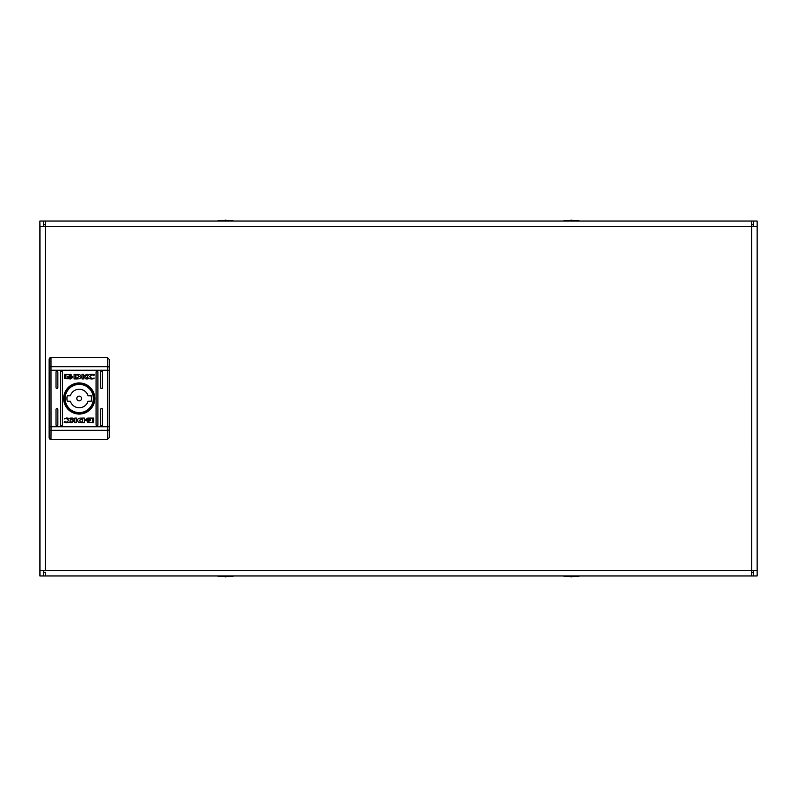 <?xml version="1.0" encoding="UTF-8"?>
<svg xmlns="http://www.w3.org/2000/svg" width="797" height="797" viewBox="0 0 797 797"><rect width="100%" height="100%" fill="white"/><g stroke="black" fill="none" stroke-linecap="round" stroke-linejoin="round"><path stroke-width="1.2" d="M218.308 575.962L232.873 575.962M751.691 575.962L757.15 575.962L757.15 570.503L751.72 570.503L751.691 575.962L45.469 575.962L45.469 572.326L43.656 572.326L43.656 575.962L39.85 575.962L39.85 221.038L40.009 226.497L45.499 226.497L45.469 221.038L40.009 221.038M751.72 572.326L753.504 572.326L753.504 575.962L753.514 570.503M45.469 572.326L45.469 575.962L43.656 575.962L43.656 570.503M751.72 224.674L753.504 224.674L753.504 221.038L757.15 221.038L757.15 570.503L757.15 226.497L45.499 226.497L45.469 224.674L43.656 224.674L43.656 221.038L43.656 226.497M753.514 226.497L753.514 221.038L45.469 221.038L45.469 224.674M751.691 221.038L751.72 570.503L40.009 570.503L40.009 575.962M753.344 572.326L753.344 570.503M753.344 226.497L753.344 224.674M562.772 575.962L580.067 575.962L571.419 576.869L562.772 575.962M216.943 575.962L234.238 575.962L225.591 576.869L216.943 575.962M101.538 425.807A0.907 0.907 90 0 0 102.444 424.891L102.444 409.419A0.907 0.907 90 0 0 101.538 408.512A0.907 0.907 90 0 0 100.621 409.419L100.621 424.891A0.907 0.907 90 0 0 101.538 425.807L102.444 424.891M96.985 425.807A0.907 0.907 90 0 0 97.892 424.891L96.975 425.807A0.907 0.907 90 0 1 96.068 424.891L96.068 372.109A0.907 0.907 90 0 1 96.985 371.193L97.892 372.109A0.907 0.907 90 0 0 96.985 371.193M56.936 425.807A0.907 0.907 90 0 0 57.852 424.891L56.926 425.807A0.907 0.907 90 0 1 56.029 424.891L56.029 409.419A0.907 0.907 90 0 1 56.936 408.512L57.842 409.419A0.907 0.907 90 0 0 56.936 408.512M56.936 388.488A0.907 0.907 90 0 0 57.852 387.581L56.926 388.488A0.907 0.907 90 0 1 56.029 387.581L56.029 372.109A0.907 0.907 90 0 1 56.936 371.193L57.842 372.109A0.907 0.907 90 0 0 56.936 371.193M61.489 425.807A0.907 0.907 90 0 0 62.405 424.891L61.479 425.807A0.907 0.907 90 0 1 60.582 424.891L60.582 372.109A0.907 0.907 90 0 1 61.489 371.193L62.395 372.109A0.907 0.907 90 0 0 61.489 371.193M101.538 388.488A0.907 0.907 90 0 0 102.444 387.581L102.444 372.109A0.907 0.907 90 0 0 101.538 371.193A0.907 0.907 90 0 0 100.621 372.109L100.621 387.581A0.907 0.907 90 0 0 101.538 388.488L102.444 387.581M79.232 382.939A15.561 15.561 90 0 0 63.67 398.5A15.561 15.561 90 0 0 79.232 414.061A15.561 15.561 90 0 0 94.803 398.5A15.561 15.561 90 0 0 79.232 382.939M79.232 383.845A14.655 14.655 90 0 0 64.577 398.5A14.655 14.655 90 0 0 79.232 413.155A14.655 14.655 90 0 0 93.887 398.5A14.655 14.655 90 0 0 79.232 383.845M74.808 420.537L71.83 422.739L70.564 422.739L73.394 420.657L70.505 418.046L72.537 418.046L74.788 420.019L74.788 418.046L76.462 418.046L76.462 422.739L74.808 422.739L74.808 420.537L71.83 422.739L70.564 422.739M80.617 418.086L79.411 418.216C77.04 419.172 76.771 420.517 78.604 422.271L84.392 422.739L84.392 418.046L80.617 418.086M81.234 422.759L84.392 422.739L84.392 418.046M89.892 420.149L88.118 421.065L86.355 420.149L88.118 420.686L89.892 420.149L88.118 421.065M90.629 420.487L88.118 419.371L85.668 420.378L88.118 418.873L90.629 420.487L88.118 418.873M91.904 379.013C88.895 378.834 87.481 378.007 87.67 376.543C87.919 375.118 89.334 374.331 91.924 374.201L94.275 374.59L93.996 375.397L91.964 374.809L89.543 376.652L91.964 378.495L94.185 378.087L91.904 379.013L93.986 378.685L94.016 378.087M68.293 376.563L70.345 375.327L72.417 376.573L70.345 375.706L68.293 376.563L70.345 375.706M68.761 376.971L71.929 376.971L68.761 376.971M64.328 378.455L64.816 374.261L71.142 374.749L65.902 374.63L65.902 378.575L68.642 378.585L67.845 377.31L70.345 378.426L72.806 377.419L70.664 378.954L64.328 378.455M77.1 378.934L79.062 378.784C81.433 377.828 81.702 376.473 79.869 374.729L74.081 374.261L74.081 378.954L79.052 378.784C81.433 377.828 81.702 376.473 79.869 374.729L77.289 374.241M62.405 424.891L62.405 372.109L62.405 424.891M57.852 387.581L57.852 372.109L57.852 387.581M57.852 424.891L57.852 409.419L57.852 424.891M97.892 424.891L97.892 372.109L97.892 424.891M67.845 376.513L70.345 377.629L72.806 376.622L70.345 378.127L67.845 376.513L70.345 377.629M68.383 376.672L70.345 375.925L72.328 376.682L68.383 376.672M82.011 374.261L83.665 374.261L83.665 376.463L86.644 374.261L87.909 374.261L85.08 376.343L87.969 378.954L85.937 378.954L83.685 376.981L83.685 378.954L82.011 378.954L82.011 374.261L83.665 374.261L83.665 376.463M93.657 418.046L93.657 422.739L87.331 422.251L92.572 422.37L92.572 418.425L89.822 418.415L90.629 419.69L88.118 418.574L85.668 419.581L87.809 418.046L93.657 418.046L93.657 422.739M89.294 419.86L88.118 420.447L86.534 420.029L89.294 419.86L88.118 420.447M86.056 420.427L88.118 421.294L90.181 420.437L88.118 421.673L86.056 420.427L88.118 421.294M64.278 418.913L66.559 417.987C69.578 418.166 70.993 418.983 70.803 420.457C70.554 421.882 69.14 422.659 66.549 422.799L64.198 422.41L64.477 421.593L66.5 422.191L68.931 420.348L66.43 418.495M49.195 429.573L49.145 359.367L50.968 357.544L51.018 430.28A1.823 0.707 -179.9 0 1 49.195 429.573L49.145 437.633L50.958 439.456A1.823 1.823 -90 0 1 49.145 437.633L49.145 359.367A1.823 1.823 -90 0 1 50.958 357.544L107.396 357.544L109.219 359.337L109.219 437.633L109.259 426.734L107.446 426.734L107.396 357.544M107.396 439.456L107.446 430.28L51.018 430.28L50.968 439.456L107.396 439.456L109.219 437.633M79.152 413.155A14.655 14.655 90 0 0 93.717 398.5A14.655 14.655 90 0 0 79.152 383.845M101.528 371.193L102.444 372.109M101.528 408.512L102.444 409.419M77.727 374.959L79.232 376.602L75.845 378.366L75.845 374.909L77.727 374.959L75.845 374.909L75.845 378.366M77.07 378.934L74.081 378.954M70.664 374.261L71.142 375.068L70.554 375.068M65.902 374.63L65.902 378.575L68.642 378.585M67.835 377.31L70.345 378.426M72.806 377.419L70.664 378.954M72.806 376.632L70.345 378.127M70.345 376.553L71.511 377.14M70.345 376.931L69.18 377.14M70.345 375.925L72.119 376.851M70.345 376.314L68.582 376.851M70.345 375.327L72.417 376.573M86.644 374.261L87.899 374.261L85.08 376.343L87.969 378.954L85.937 378.954M83.685 376.981L83.685 378.954L82.011 378.954M91.924 374.201L94.275 374.59L93.777 375.397M91.964 374.809L89.533 376.652L91.964 378.495M87.331 421.932L87.919 422.37M89.822 418.415L90.629 419.69M88.118 418.574L85.668 419.581M88.118 419.371L85.668 420.378M86.963 419.86L88.118 420.069M86.355 420.149L88.118 420.686M90.181 420.437L88.118 421.673M81.463 422.101L79.232 420.398L82.629 418.634L82.629 422.091L80.736 422.041L79.232 420.398L82.629 418.634M70.505 418.046L72.537 418.046L74.788 420.019M74.788 418.046L76.462 418.046L76.462 422.739L74.808 422.739M64.477 421.593L66.5 422.191M66.559 417.987L66.559 417.987C69.578 418.166 70.993 418.983 70.803 420.457C70.554 421.882 69.14 422.659 66.549 422.799L66.549 422.799M79.202 396.129L79.172 396.129A2.371 2.371 90 0 0 76.801 398.5A2.371 2.371 90 0 0 79.172 400.861L79.202 400.861A2.371 2.371 90 0 0 81.563 398.5A2.371 2.371 90 0 0 79.202 396.129A2.371 2.371 90 0 0 76.831 398.5A2.371 2.371 90 0 0 79.202 400.861M91.525 398.5A12.284 12.284 90 0 0 91.217 395.77L88.108 395.77A9.285 9.285 90 0 0 70.365 395.77L67.257 395.77A12.284 12.284 90 0 0 67.257 401.23L70.365 401.23A9.285 9.285 90 0 0 88.108 401.23L91.217 401.23A12.284 12.284 90 0 0 91.525 398.5M91.147 401.23A12.284 12.284 90 0 0 91.147 395.77M65.135 398.5A14.107 14.107 -90 0 1 79.232 384.393A14.107 14.107 -90 0 1 93.339 398.5A14.107 14.107 -90 0 1 79.232 412.607A14.107 14.107 -90 0 1 65.135 398.5M79.232 412.607L79.132 412.607A14.107 14.107 -90 0 1 65.025 398.5A14.107 14.107 -90 0 1 79.132 384.393L79.232 384.393M88.039 395.77L88.039 395.77A9.285 9.285 90 0 0 79.202 389.215M79.202 407.785A9.285 9.285 90 0 0 88.039 401.23L88.108 401.23M67.257 401.23L70.295 401.23M70.295 395.77L67.257 395.77M45.499 226.497L45.499 570.503M40.009 226.497L40.009 570.503M49.195 426.734L107.446 426.734L107.446 430.28A1.823 0.707 0.1 0 0 109.259 429.573M49.195 370.266L109.259 370.266L109.259 426.734M49.195 367.427A1.823 0.707 179.9 0 1 51.018 366.72L107.446 366.72A1.823 0.707 -0.1 0 1 109.259 367.427L109.259 370.266M102.434 372.109L102.434 387.581M102.434 409.419L102.434 424.891M580.067 221.038L571.419 220.131L562.772 221.038M234.238 221.038L225.591 220.131L216.943 221.038M109.219 359.337L109.259 367.427"/></g></svg>
